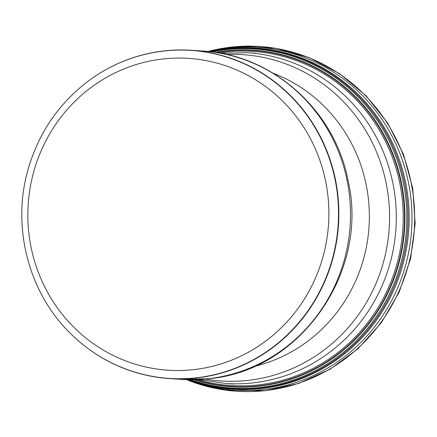 <?xml version="1.0" encoding="UTF-8"?>
<svg xmlns="http://www.w3.org/2000/svg" width="437" height="437" viewBox="0 0 437 437"><rect width="100%" height="100%" fill="white"/><g stroke="black" fill="none" stroke-linecap="round" stroke-linejoin="round"><path stroke-width="0.66" d="M72.236 335.174A164.503 158.434 -86.2 0 0 72.302 335.234A164.503 158.434 -86.2 0 0 169.643 378.579A164.503 158.434 -86.2 0 0 338.5 224.798A164.503 158.434 -86.2 0 0 191.171 50.282A164.503 158.434 -86.2 0 0 164.372 50.883A164.503 158.434 -86.2 0 0 89.001 80.545A164.503 158.434 -86.2 0 0 88.93 80.594M163.127 58.946A156.255 150.492 93.8 0 1 315.656 277.615A156.255 150.492 93.8 0 1 56.291 306.326A156.255 150.492 93.8 0 1 163.127 58.946M164.165 51.009A164.356 158.292 -86.2 0 0 88.864 80.643C59.563 102.684 39.51 131.57 28.7 167.3C10.838 225.951 28.389 293.817 72.176 335.113A164.356 158.292 -86.2 0 0 330.23 266.078A164.356 158.292 -86.2 0 0 164.165 51.009M202.817 51.042A164.503 158.434 93.8 0 1 350.49 211.639A164.503 158.434 93.8 0 1 208.088 378.742A164.503 158.434 93.8 0 1 181.289 379.343L208.433 378.732C299.793 371.324 369.287 272.388 348.213 181.202C335.261 110.818 272.71 54.478 202.817 51.042L191.171 50.282M233.407 384.008L225.798 383.511A165.749 159.636 -86.2 0 0 252.805 382.905A165.749 159.636 -86.2 0 0 396.283 214.54A165.749 159.636 -86.2 0 0 247.489 52.724L255.099 53.221M205.275 379.048A163.509 157.473 -86.2 0 0 248.008 380.376A163.509 157.473 -86.2 0 0 389.209 205.882A163.509 157.473 -86.2 0 0 226.563 54.467M254.11 366.452A153.223 147.569 -86.2 0 0 369.019 226.798A153.223 147.569 -86.2 0 0 273.333 73.334M186.452 379.595A172.773 166.399 -86.2 0 0 264.789 390.683A172.773 166.399 -86.2 0 0 265.073 390.651A172.773 166.399 -86.2 0 0 412.178 188.331A172.773 166.399 -86.2 0 0 207.968 51.468M187.582 379.627A171.839 165.497 -86.2 0 0 262.124 389.722A171.839 165.497 -86.2 0 0 263.227 389.602A171.839 165.497 -86.2 0 0 409.764 189.778A171.839 165.497 -86.2 0 0 209.094 51.582M188.642 379.649A170.911 164.607 -86.2 0 0 259.207 388.766A170.911 164.607 -86.2 0 0 261.206 388.559A170.911 164.607 -86.2 0 0 407.18 191.269A170.911 164.607 -86.2 0 0 210.148 51.697M188.992 379.655A170.561 164.268 -86.2 0 0 257.977 388.4A170.561 164.268 -86.2 0 0 260.348 388.154A170.561 164.268 -86.2 0 0 406.115 191.848A170.561 164.268 -86.2 0 0 210.497 51.741M190.428 379.671A169.938 163.667 -86.2 0 0 257.016 387.772A169.938 163.667 -86.2 0 0 259.715 387.499A169.938 163.667 -86.2 0 0 405.088 192.892A169.938 163.667 -86.2 0 0 211.923 51.91M193.749 379.655A168.693 162.471 -86.2 0 0 255.738 386.537A168.693 162.471 -86.2 0 0 258.912 386.215A168.693 162.471 -86.2 0 0 403.488 194.984A168.693 162.471 -86.2 0 0 215.212 52.358M194.656 379.638A168.365 162.154 -86.2 0 0 255.427 386.21A168.365 162.154 -86.2 0 0 258.72 385.876A168.365 162.154 -86.2 0 0 403.083 195.547A168.365 162.154 -86.2 0 0 216.107 52.495M197.42 379.556A167.404 161.231 -86.2 0 0 254.7 385.259A167.404 161.231 -86.2 0 0 258.294 384.904A167.404 161.231 -86.2 0 0 402.018 197.174A167.404 161.231 -86.2 0 0 218.839 52.937M169.643 378.579L181.289 379.343M220.587 53.248L247.489 52.724M199.19 379.48L225.798 383.511M186.419 379.595L225.175 390.126L265.286 390.749L298.788 383.418L330.17 369.161L358.105 348.589L381.425 322.577L399.15 292.211L410.556 258.775L415.15 223.662L412.752 188.352L403.449 154.316L387.641 122.994L365.982 95.687L339.374 73.558L308.937 57.537L275.949 48.305L241.803 46.251L207.936 51.462"/></g></svg>
